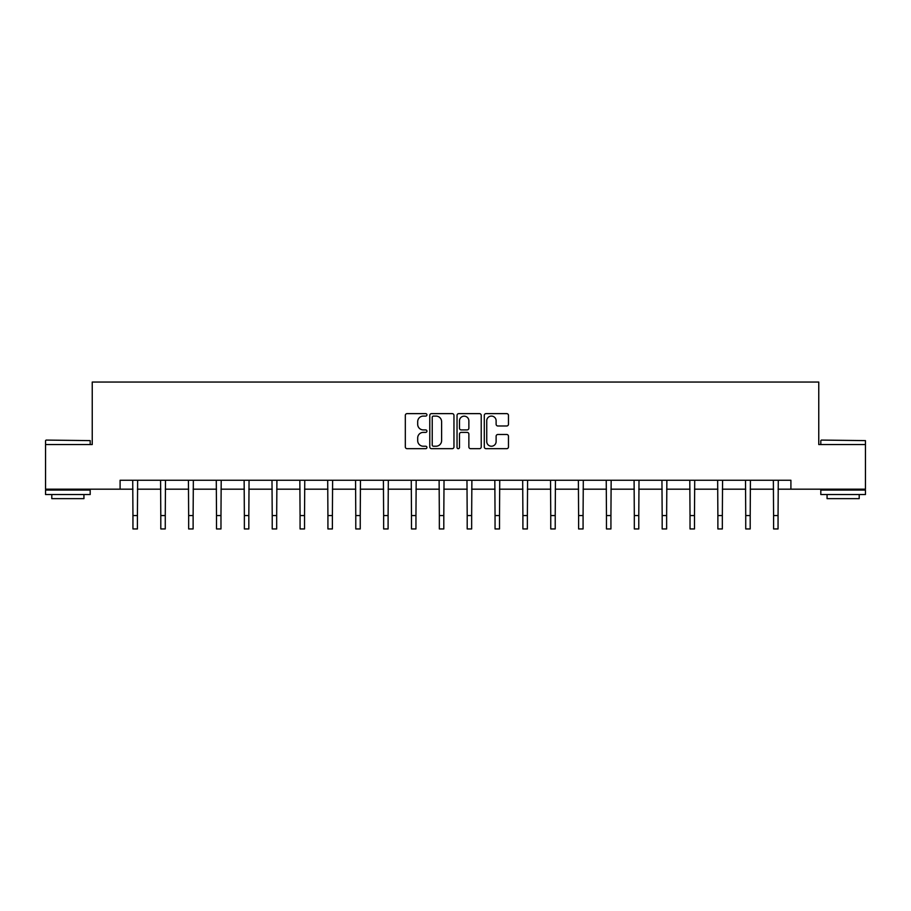<?xml version="1.0" encoding="UTF-8"?>
<svg xmlns="http://www.w3.org/2000/svg" width="911" height="911" viewBox="0 0 911 911"><rect width="100%" height="100%" fill="white"/><g stroke="black" fill="none" stroke-linecap="round" stroke-linejoin="round"><path stroke-width="1.37" d="M426.929 414.858A1.23 1.23 0 0 0 425.71 413.628L407.08 413.628A1.754 1.754 0 0 0 405.327 415.382L405.327 446.925A1.754 1.754 0 0 0 407.08 448.679L425.71 448.679A1.23 1.23 0 0 0 426.929 447.449A1.23 1.23 0 0 0 425.71 446.231L423.296 446.231A5.603 5.603 0 0 1 417.693 440.617L417.693 437.986A5.603 5.603 0 0 1 423.296 432.383L425.71 432.383A1.23 1.23 0 0 0 426.929 431.154A1.23 1.23 0 0 0 425.71 429.924L423.296 429.924A5.603 5.603 0 0 1 417.693 424.321L417.693 421.691A5.603 5.603 0 0 1 423.296 416.088L425.71 416.088A1.23 1.23 0 0 0 426.929 414.858M506.721 425.984A1.754 1.754 0 0 0 508.475 424.23L508.475 415.382A1.754 1.754 0 0 0 506.721 413.628L486.041 413.628A1.754 1.754 0 0 0 484.288 415.382L484.288 446.925A1.754 1.754 0 0 0 486.041 448.679L506.721 448.679A1.754 1.754 0 0 0 508.475 446.925L508.475 436.232A1.754 1.754 0 0 0 506.721 434.49L497.873 434.49A1.754 1.754 0 0 0 496.119 436.232L496.119 441.539A4.692 4.692 0 0 1 491.428 446.231A4.692 4.692 0 0 1 486.736 441.539L486.736 420.768A4.692 4.692 0 0 1 491.428 416.088A4.692 4.692 0 0 1 496.119 420.768L496.119 424.23A1.754 1.754 0 0 0 497.873 425.984L506.721 425.984M120.093 489.184L45.55 489.184L45.55 444.545L92.239 444.545L92.239 382.051L818.761 382.051L818.761 444.545L865.45 444.545L865.45 489.184L790.907 489.184L790.907 480.256L120.093 480.256L120.093 489.184L132.949 489.184M453.963 415.382A1.754 1.754 0 0 0 452.209 413.628L431.529 413.628A1.754 1.754 0 0 0 429.776 415.382L429.776 446.925A1.754 1.754 0 0 0 431.529 448.679L452.209 448.679A1.754 1.754 0 0 0 453.963 446.925L453.963 415.382M458.791 413.628L479.471 413.628A1.754 1.754 0 0 1 481.224 415.382L481.224 446.925A1.754 1.754 0 0 1 479.471 448.679L470.611 448.679A1.754 1.754 0 0 1 468.869 446.925L468.869 434.137A1.754 1.754 0 0 0 467.115 432.383L461.239 432.383A1.754 1.754 0 0 0 459.486 434.137L459.486 447.449A1.23 1.23 0 0 1 458.256 448.679A1.23 1.23 0 0 1 457.037 447.449L457.037 415.382A1.754 1.754 0 0 1 458.791 413.628M137.413 489.184L160.803 489.184M165.267 489.184L188.657 489.184M193.121 489.184L216.511 489.184M220.974 489.184L244.364 489.184M248.828 489.184L272.218 489.184M276.682 489.184L300.072 489.184M304.536 489.184L327.926 489.184M332.39 489.184L355.78 489.184M360.244 489.184L383.633 489.184M388.097 489.184L411.487 489.184M415.951 489.184L439.341 489.184M443.805 489.184L467.195 489.184M471.659 489.184L495.049 489.184M499.513 489.184L522.903 489.184M527.367 489.184L550.756 489.184M555.22 489.184L578.61 489.184M583.074 489.184L606.464 489.184M610.928 489.184L634.318 489.184M638.782 489.184L662.172 489.184M666.636 489.184L690.026 489.184M694.489 489.184L717.879 489.184M722.343 489.184L745.733 489.184M750.197 489.184L773.587 489.184M778.051 489.184L790.907 489.184M433.465 416.088A1.23 1.23 0 0 0 432.235 417.306L432.235 445.001A1.23 1.23 0 0 0 433.465 446.231L436.005 446.231A5.603 5.603 0 0 0 441.607 440.617L441.607 421.691A5.603 5.603 0 0 0 436.005 416.088L433.465 416.088M468.869 420.859A4.692 4.692 0 0 0 464.177 416.168A4.692 4.692 0 0 0 459.486 420.859L459.486 428.17A1.754 1.754 0 0 0 461.239 429.924L467.115 429.924A1.754 1.754 0 0 0 468.869 428.17L468.869 420.859M132.721 480.256L132.949 515.558L137.413 515.558L137.641 480.256M132.949 515.558L132.949 528.949L137.413 528.949L137.413 515.558M46.085 440.081L90.189 440.617L46.085 440.081M67.87 494.536L45.55 494.536L45.55 490.072L90.189 490.072L90.189 494.536L67.87 494.536M83.937 494.536L83.937 498.647L51.802 498.647L51.802 494.536M821.346 440.081L865.45 440.617L821.346 440.081M843.13 494.536L820.811 494.536L820.811 490.072L865.45 490.072L865.45 494.536L843.13 494.536M859.198 494.536L859.198 498.647L827.063 498.647L827.063 494.536M160.575 480.256L160.803 515.558L165.267 515.558L165.495 480.256M160.803 515.558L160.803 528.949L165.267 528.949L165.267 515.558M188.429 480.256L188.657 515.558L193.121 515.558L193.348 480.256M188.657 515.558L188.657 528.949L193.121 528.949L193.121 515.558M216.283 480.256L216.511 515.558L220.974 515.558L221.202 480.256M216.511 515.558L216.511 528.949L220.974 528.949L220.974 515.558M244.137 480.256L244.364 515.558L248.828 515.558L249.056 480.256M244.364 515.558L244.364 528.949L248.828 528.949L248.828 515.558M271.99 480.256L272.218 515.558L276.682 515.558L276.91 480.256M272.218 515.558L272.218 528.949L276.682 528.949L276.682 515.558M299.844 480.256L300.072 515.558L304.536 515.558L304.764 480.256M300.072 515.558L300.072 528.949L304.536 528.949L304.536 515.558M327.698 480.256L327.926 515.558L332.39 515.558L332.617 480.256M327.926 515.558L327.926 528.949L332.39 528.949L332.39 515.558M355.552 480.256L355.78 515.558L360.244 515.558L360.471 480.256M355.78 515.558L355.78 528.949L360.244 528.949L360.244 515.558M383.406 480.256L383.633 515.558L388.097 515.558L388.325 480.256M383.633 515.558L383.633 528.949L388.097 528.949L388.097 515.558M411.26 480.256L411.487 515.558L415.951 515.558L416.179 480.256M411.487 515.558L411.487 528.949L415.951 528.949L415.951 515.558M439.113 480.256L439.341 515.558L443.805 515.558L444.033 480.256M439.341 515.558L439.341 528.949L443.805 528.949L443.805 515.558M466.967 480.256L467.195 515.558L471.659 515.558L471.887 480.256M467.195 515.558L467.195 528.949L471.659 528.949L471.659 515.558M494.821 480.256L495.049 515.558L499.513 515.558L499.74 480.256M495.049 515.558L495.049 528.949L499.513 528.949L499.513 515.558M522.675 480.256L522.903 515.558L527.367 515.558L527.594 480.256M522.903 515.558L522.903 528.949L527.367 528.949L527.367 515.558M550.529 480.256L550.756 515.558L555.22 515.558L555.448 480.256M550.756 515.558L550.756 528.949L555.22 528.949L555.22 515.558M578.383 480.256L578.61 515.558L583.074 515.558L583.302 480.256M578.61 515.558L578.61 528.949L583.074 528.949L583.074 515.558M606.236 480.256L606.464 515.558L610.928 515.558L611.156 480.256M606.464 515.558L606.464 528.949L610.928 528.949L610.928 515.558M634.09 480.256L634.318 515.558L638.782 515.558L639.01 480.256M634.318 515.558L634.318 528.949L638.782 528.949L638.782 515.558M661.944 480.256L662.172 515.558L666.636 515.558L666.863 480.256M662.172 515.558L662.172 528.949L666.636 528.949L666.636 515.558M689.798 480.256L690.026 515.558L694.489 515.558L694.717 480.256M690.026 515.558L690.026 528.949L694.489 528.949L694.489 515.558M717.652 480.256L717.879 515.558L722.343 515.558L722.571 480.256M717.879 515.558L717.879 528.949L722.343 528.949L722.343 515.558M745.505 480.256L745.733 515.558L750.197 515.558L750.425 480.256M745.733 515.558L745.733 528.949L750.197 528.949L750.197 515.558M773.359 480.256L773.587 515.558L778.051 515.558L778.279 480.256M773.587 515.558L773.587 528.949L778.051 528.949L778.051 515.558M45.55 444.545L45.55 440.617M55.73 490.072L55.73 489.184M80.009 490.072L80.009 489.184M90.189 444.545L90.189 440.617M820.811 444.545L820.811 440.617M830.991 490.072L830.991 489.184M855.27 490.072L855.27 489.184M865.45 444.545L865.45 440.617"/></g></svg>
